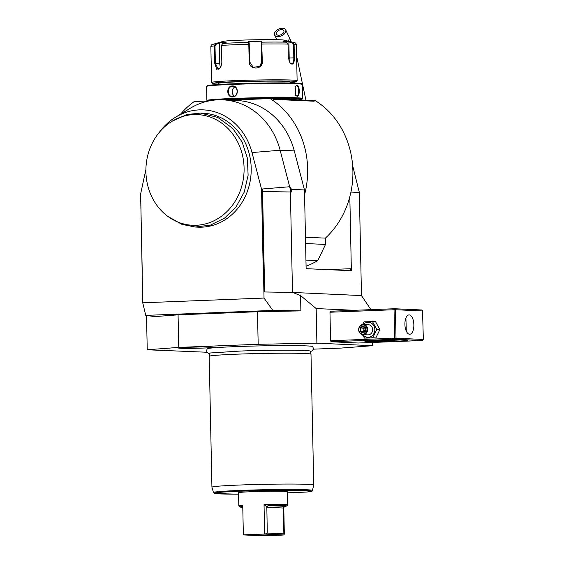 <?xml version="1.0" encoding="UTF-8"?>
<svg xmlns="http://www.w3.org/2000/svg" width="564" height="564" viewBox="0 0 564 564"><rect width="100%" height="100%" fill="white"/><g stroke="black" fill="none" stroke-linecap="round" stroke-linejoin="round"><path stroke-width="0.85" d="M423.345 339.457L422.464 340.508L358.387 343.011L331.054 341.763L330.56 340.726L329.968 312.237L330.412 311.236L394.49 308.734L394.715 309.213L394.039 309.735L394.638 338.224L395.336 338.724L396.013 338.21L423.345 339.457L422.521 310.482L421.823 309.981L394.49 308.734M313.38 349.158L341.114 348.08L372.635 345.697L316.897 343.152L316.171 308.557L300.57 295.585L292.646 292.441L361.482 295.585L370.943 309.657M372.635 345.697L372.564 342.461M354.418 310.299L316.171 308.557M300.57 295.585L300.894 310.891L257.487 311.737L258.171 344.294L178.753 347.396L147.232 349.779L207.002 352.246M316.897 343.152L258.171 344.294M310.221 351.527L311.871 351.034L313.26 349.532L313.457 348.481L312.639 346.571A52.741 1.833 178.8 0 0 306.675 345.908A52.741 1.833 178.8 0 0 248.209 346.197A52.741 1.833 178.8 0 0 207.228 348.778L206.494 350.723L206.727 351.767L208.186 353.205L209.85 353.628M180.861 348.27C169.503 347.826 202.307 346.55 211.824 347.057C223.175 347.502 190.378 348.778 180.861 348.27L178.88 348.016M211.824 347.057L213.798 347.283M352.641 165.668L359.324 192.451L350.928 192.07M361.482 295.585L359.324 192.451M147.232 349.779L146.52 315.487M178.753 347.396L178.069 314.839L154.776 316.601L145.752 315.382L272.842 310.419L300.894 310.891M178.069 314.839L257.487 311.737M145.914 169.362L140.669 193.79L142.741 302.797L145.752 315.382M272.842 310.419L264.03 298.06L142.741 302.797M305.469 237.218L325.4 238.128A83.5 74.004 -87.4 0 0 349.821 196.751L351.372 270.727L306.125 268.661L304.475 189.948L291.581 189.363L291.637 192.042L290.397 191.986L292.497 292.434L264.53 291.969L264.022 267.547L263.176 267.547L261.534 189.067L252.002 152.562A60.369 53.495 -87.4 0 0 175.63 117.157A60.369 53.495 -87.4 0 0 159.541 132.075M263.388 267.533L264.03 298.06M167.698 216.301L181.904 224.366L195.229 227.031L198.056 227.158A57.027 50.534 -87.4 0 0 247.088 192.162A57.027 50.534 -87.4 0 0 235.548 128.507A57.027 50.534 -87.4 0 0 203.251 113.223L200.424 113.096L186.917 114.534L172.034 121.274A55.392 49.089 -87.4 0 0 157.328 134.888A55.392 49.089 -87.4 0 0 158.858 207.869A55.392 49.089 -87.4 0 0 167.698 216.301A55.392 49.089 -87.4 0 0 230.775 207.411A55.392 49.089 -87.4 0 0 234.039 135.868A55.392 49.089 -87.4 0 0 172.034 121.274M140.697 195.088A9.715 8.608 -87.4 0 0 140.655 196.272L142.248 272.271M282.056 28.2A6.112 3.68 -25.4 0 0 276.212 30.675A6.112 3.68 -25.4 0 0 274.626 35.046A6.112 3.68 -25.4 0 0 278.235 36.653A6.112 3.68 -25.4 0 0 284.08 34.178A6.112 3.68 -25.4 0 0 285.666 29.807A6.112 3.68 -25.4 0 0 282.056 28.2M278.877 35.243A4.075 2.453 154.6 0 1 276.466 34.171A4.075 2.453 154.6 0 1 277.523 31.26A4.075 2.453 154.6 0 1 281.422 29.61A4.075 2.453 154.6 0 1 283.826 30.682A4.075 2.453 154.6 0 1 282.768 33.593A4.075 2.453 154.6 0 1 278.877 35.243M292.497 292.434L264.53 291.969M291.637 192.042L289.67 186.74L280.139 150.235A71.283 63.168 -87.4 0 0 222.759 99.842A71.283 63.168 -87.4 0 0 189.955 108.429L175.63 117.157M264.664 291.962L262.556 191.513L290.397 191.986A20.367 18.048 -87.4 0 0 289.67 186.74L291.581 189.363M304.475 189.948L294.281 150.877A71.283 63.168 -87.4 0 0 236.894 100.491L222.759 99.842M289.67 186.74L262.211 189.011L262.048 191.52L262.556 191.513A9.715 8.608 -87.4 0 0 262.211 189.011L261.534 189.067M262.048 191.52L263.642 267.54M180.607 114.125A83.5 74.004 92.6 0 1 194.199 101.548L208.652 100.984M229.717 100.159L270.093 98.58A83.5 74.004 92.6 0 1 304.574 194.686M351.217 270.734L350.427 268.725A2.037 0.938 -92.2 0 1 349.779 270.649M325.4 238.128L325.534 244.445L317.729 260.646A97.762 86.637 92.6 0 1 306.076 266.222M270.093 98.58L272.525 98.693L273.434 99.363L314.12 101.224L313.309 100.519L272.525 98.693M313.351 100.554L315.332 100.646A83.5 74.004 92.6 0 1 349.821 196.751M305.603 243.535L325.534 244.445M317.729 260.646L305.949 260.11M308.092 100.314L311.568 100.462M274.767 98.799L278.242 98.94M272.934 98.679L273.434 99.363M225.642 99.976A35.645 1.241 -1.2 0 1 238.255 99.327A35.645 1.241 -1.2 0 1 268.351 98.651M271.277 98.637A35.645 1.241 -1.2 0 1 290.361 99.292M207.524 101.026A47.249 1.643 -1.2 0 1 215.124 100.018M217.478 99.849A47.249 1.643 -1.2 0 1 232.876 99.081A47.249 1.643 -1.2 0 1 301.959 99.151A47.249 1.643 -1.2 0 1 298.095 99.828M207.538 101.125L206.91 100.526A47.862 1.664 -1.2 0 1 206.882 100.47A47.862 1.664 -1.2 0 1 232.587 98.46A47.862 1.664 -1.2 0 1 302.586 98.467A47.862 1.664 -1.2 0 1 302.558 98.524L301.959 99.151M232.551 96.93C226.376 97.509 226.129 85.876 232.319 85.947C238.819 85.383 239.066 97.015 232.551 96.93L232.396 96.536M206.882 100.47L206.586 86.433A47.862 1.664 -1.2 0 1 206.614 86.37A47.862 1.664 -1.2 0 1 232.29 84.417A47.862 1.664 -1.2 0 1 302.262 84.367A47.862 1.664 -1.2 0 1 302.29 84.424L302.586 98.467M232.319 85.947L232.516 86.362C238.48 85.791 238.713 96.663 232.735 96.536C227.088 97.121 226.862 86.25 232.516 86.362L232.862 86.362M297.115 96.289L295.585 95.302L295.191 86.44L296.89 85.298C299.893 85.15 300.118 96.775 297.115 96.289L295.458 95.133M206.614 86.37L207.214 85.749A47.249 1.643 -1.2 0 1 232.558 83.817A47.249 1.643 -1.2 0 1 301.634 83.775L302.262 84.367M290.037 82.993L290.009 81.836A35.638 1.241 178.8 0 0 285.962 81.343A35.638 1.241 178.8 0 0 245.876 81.554A35.638 1.241 178.8 0 0 218.754 83.324L218.776 84.487M218.769 84.078A41.75 1.452 -1.2 0 1 217.38 84.022A41.75 1.452 -1.2 0 1 212.663 83.507A41.75 1.452 -1.2 0 1 243.711 81.399A41.75 1.452 -1.2 0 1 291.384 81.131A41.75 1.452 -1.2 0 1 296.1 81.759A41.75 1.452 -1.2 0 1 290.023 82.591M212.663 83.507L211.627 82.506A42.772 1.488 -1.2 0 1 211.599 82.457A42.772 1.488 -1.2 0 1 244.156 80.335A42.772 1.488 -1.2 0 1 292.265 80.081A42.772 1.488 -1.2 0 1 297.122 80.666A42.772 1.488 -1.2 0 1 297.094 80.715L296.1 81.759M294.387 57.852C294.443 61.779 293.625 63.894 291.926 64.211L289.988 62.928L288.296 57.577L288.014 44.091L286.646 42.18L283.008 41.242L289.057 41.524L292.695 42.455L294.105 44.373L294.387 57.852L293.816 57.859C293.872 61.539 293.125 63.528 291.56 63.817L289.868 62.766M297.122 80.666L296.368 44.803C296.086 43.421 295.451 42.716 294.464 42.688A41.264 1.431 178.8 0 0 292.695 42.455L292.413 42.843L293.534 44.373L293.816 57.859L289.205 58.036A6.112 2.82 -92.2 0 1 288.923 60.947M291.673 63.817L291.926 64.211M249.189 61.871L248.766 42.406L249.189 42.794L248.569 41.475L261.625 41.221L262.338 61.617C263.007 69.957 248.928 70.246 249.189 61.871L249.641 61.878L249.189 42.794M220.799 67.419L218.219 69.316L215.377 63.457L215.011 45.903L214.419 45.924A42.772 1.488 178.8 0 0 210.844 46.593C211.077 45.205 211.676 44.471 212.663 44.401A41.264 1.431 178.8 0 1 215.681 43.957L219.1 42.885L226.108 42.349L222.688 43.428L221.469 45.388L221.842 62.942L220.721 67.56L216.731 69.33L214.785 63.471L214.419 45.924L215.681 43.957L216.005 44.33L219.34 43.287L219.763 63.457A6.112 3.278 90.1 0 0 220.721 67.546M215.011 45.903L216.005 44.33M212.663 44.401L223.217 41.362A30.548 1.065 -1.2 0 1 248.16 39.931A30.548 1.065 -1.2 0 1 280.583 39.804A30.548 1.065 -1.2 0 1 283.791 40.093L294.464 42.688M289.057 41.524L288.867 41.933L292.413 42.843M288.867 41.933L289.205 58.036M286.646 42.18A41.264 1.431 178.8 0 0 261.816 42.152L261.4 42.561L261.851 61.638L259.694 66.418L253.243 67.299L249.641 61.878M261.625 41.221L261.21 41.651L261.633 61.821A6.112 6.098 -130.1 0 1 259.574 66.517M222.688 43.428A41.264 1.431 178.8 0 1 248.766 42.406L248.569 41.475M219.1 42.885L219.34 43.287M261.21 41.651L261.4 42.561M295.085 86.616L296.537 85.721C299.258 85.524 299.477 96.395 296.749 95.894L296.84 95.894M234.455 96.091A5.09 4.512 92.6 0 1 232.171 91.424A5.09 4.512 92.6 0 1 234.878 86.983M195.229 227.031L210.457 225.106L224.528 218.141L236.147 206.769L244.261 192.028L248.111 175.277L247.356 158.047L242.062 141.917L232.721 128.373L217.824 117.453L200.424 113.096M209.188 356.314L209.963 353.184A50.083 1.741 -1.2 0 1 210.316 352.979L240.8 351.027C264.058 350.181 293.759 349.941 304.891 350.498L309.735 350.9A50.083 1.741 -1.2 0 1 310.094 351.083L310.997 354.185A50.915 1.77 178.8 0 0 310.997 354.185A50.915 1.77 178.8 0 0 305.216 353.501A50.915 1.77 178.8 0 0 236.527 354.192A50.915 1.77 178.8 0 0 209.188 356.314A50.915 1.77 178.8 0 0 209.188 356.335L211.93 487.183A50.915 1.77 178.8 0 0 211.93 487.197A50.915 1.77 178.8 0 1 250.684 484.652A50.915 1.77 178.8 0 1 307.958 484.349A50.915 1.77 178.8 0 1 313.739 485.047L310.997 354.199M238.558 494.191L215.166 493.521L213.474 492.52A49.484 1.72 -1.2 0 1 262.909 489.749A49.484 1.72 -1.2 0 1 312.414 490.447L313.739 485.068A50.915 1.77 178.8 0 0 313.739 485.047M287.421 492.823L306.238 492.076M241.843 506.606L241.709 506.599A23.42 0.811 178.8 0 0 239.855 506.987L238.819 505.986A24.442 0.846 -1.2 0 1 238.805 505.957L238.53 492.732A24.442 0.846 -1.2 0 1 251.65 491.702A24.442 0.846 -1.2 0 1 287.393 491.709L287.675 504.935A24.442 0.846 -1.2 0 1 287.661 504.963L286.66 506.007A23.42 0.811 178.8 0 0 268.062 505.57L266.835 506.853L264.037 504.583A24.442 0.846 -1.2 0 1 287.675 504.935M238.805 505.957A24.442 0.846 -1.2 0 1 242.739 505.414L243.359 534.919A24.442 0.846 -1.2 0 1 252.545 534.439A24.442 0.846 178.8 0 1 264.657 534.087L264.037 504.583M283.77 507.022L284.334 533.974L283.932 534.954L265.094 534.094L267.273 533.1L266.835 506.853M243.359 534.919L262.274 535.8A23.42 0.811 178.8 0 0 283.932 534.954M264.657 534.087L265.094 534.094M241.709 506.599L242.774 507.191M239.855 506.987A23.42 0.811 178.8 0 0 242.781 507.29M267.273 533.1L283.861 533.854L284.185 534.721M283.861 533.854L283.318 508.016L266.73 507.255M286.66 506.007A23.42 0.811 178.8 0 1 284.813 506.331L283.318 508.016M331.054 341.763L395.131 339.26L422.464 340.508M405.185 340.029A21.383 0.74 -1.2 0 1 407.603 340.289A21.383 0.74 -1.2 0 1 391.698 341.368A21.383 0.74 -1.2 0 1 367.284 341.509A21.383 0.74 -1.2 0 1 364.866 341.185A21.383 0.74 -1.2 0 1 381.497 340.141A21.383 0.74 -1.2 0 1 405.185 340.029M395.131 339.26L395.336 338.724M394.638 338.224L330.56 340.726M394.039 309.735L329.968 312.237M422.746 310.968L395.413 309.721L394.715 309.213M395.413 309.721L396.013 338.21M409.584 334.255A9.673 4.47 -92.2 0 1 404.91 324.575A9.673 4.47 -92.2 0 1 408.999 314.916A9.673 4.47 -92.2 0 1 409.175 314.923A9.673 4.47 -92.2 0 1 413.849 324.603A9.673 4.47 -92.2 0 1 409.76 334.255A9.673 4.47 -92.2 0 1 409.584 334.255M406.291 331.138L405.911 317.983M401.082 339.923A20.367 0.705 -1.2 0 1 371.366 340.543M362.307 334.558L364.457 338.09L375.878 337.906L379.875 329.602L375.539 321.628L364.118 321.811L362.61 324.504M379.875 329.602L376.794 329.461L372.451 321.487M375.878 337.906L372.797 337.765L376.794 329.461M364.457 338.09L372.797 337.765M362.92 334.635A7.572 6.712 -87.4 0 0 370.442 336.842A7.572 6.712 -87.4 0 0 374.827 329.51A7.572 6.712 -87.4 0 0 370.618 322.721A7.572 6.712 -87.4 0 0 363.378 324.462A5.09 4.512 -87.4 0 0 358.655 329.721A5.09 4.512 92.6 0 0 362.934 334.635A5.09 4.512 92.6 0 0 367.679 329.369A5.09 4.512 -87.4 0 0 363.399 324.462L368.341 324.688A5.09 4.512 -87.4 0 1 372.628 329.595A5.09 4.512 -87.4 0 1 367.883 334.861L362.934 334.635M366.988 329.376A4.582 4.061 92.6 0 1 363.026 334.114A4.582 4.061 92.6 0 1 358.866 329.693A4.582 4.061 -87.4 0 1 362.835 324.956A4.582 4.061 -87.4 0 1 366.988 329.376M363.054 326.521L365.409 327.945L362.849 325.929L360.121 327.839L360.192 331.449L363.004 333.148L365.74 331.23L365.662 327.628L365.451 327.952L365.662 327.628L362.849 325.929L363.103 326.542L360.826 328.135L360.889 331.146L363.216 332.541L365.458 331.005M365.74 331.23L365.662 327.628M363.004 333.148L363.23 332.556L363.004 333.148M360.192 331.449L363.195 331.244L365.98 329.679L363.131 328.241L360.121 327.839M364.196 331.851L363.195 331.244L363.131 328.241L364.414 327.346M287.978 41.109A6.112 3.68 -25.4 0 0 289.149 37.154L285.666 29.807M294.281 150.877L280.139 150.235L252.002 152.562M350.427 268.725L327.324 269.627M296.368 44.803A42.772 1.488 178.8 0 0 294.105 44.373L293.534 44.373M288.014 44.091A42.772 1.488 178.8 0 0 261.971 44.062L261.484 44.084M249.274 44.323L248.823 44.316A42.772 1.488 178.8 0 0 221.469 45.388M214.785 63.471L219.763 63.457M262.338 61.617L261.633 61.821M296.89 85.298L296.537 85.721M306.012 492.097A48.497 1.685 178.8 0 0 285.976 490.257A48.497 1.685 178.8 0 0 220.672 492.28A48.497 1.685 178.8 0 0 238.558 494.184M284.813 506.331L268.062 505.57M305.928 100.18L296.601 56.047M291.299 41.919L289.149 37.154M290.946 83.014L290.848 82.52M276.825 39.691L274.626 35.046M211.599 82.457L210.844 46.593M306.125 492.09C315.614 490.913 310.419 491.47 312.414 490.447M213.474 492.52L211.93 487.197M365.451 330.99L365.387 327.91M363.167 332.577L365.465 330.969"/></g></svg>
